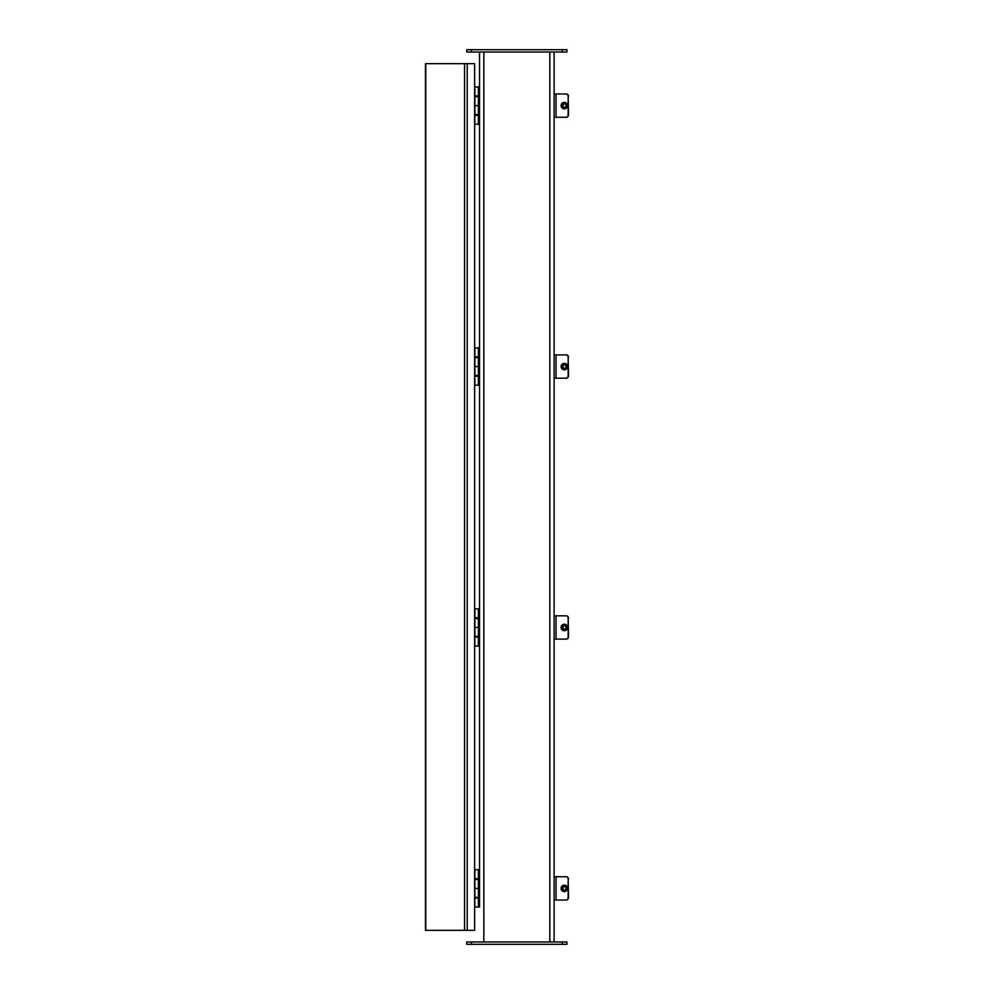 <?xml version="1.0" encoding="UTF-8"?>
<svg xmlns="http://www.w3.org/2000/svg" width="994" height="994" viewBox="0 0 994 994"><rect width="100%" height="100%" fill="white"/><g stroke="black" fill="none" stroke-linecap="round" stroke-linejoin="round"><path stroke-width="1.49" d="M474.623 907.025L479.555 907.025L479.555 52.036L479.555 86.975L474.896 86.975L474.896 95.921L478.387 95.921L478.35 96.666L474.623 96.666L474.623 86.975M474.623 124.25L479.555 124.25L479.555 347.9L474.896 347.9L474.896 356.846L478.387 356.846L478.35 357.591L474.623 357.591L474.623 347.9M474.623 385.175L479.555 385.175L479.555 608.825L474.896 608.825L474.896 617.771L478.387 617.771L478.35 618.516L474.623 618.516L474.623 608.825M479.555 608.825L479.555 869.75L474.896 869.75L474.896 878.696L478.387 878.696L478.35 879.441L474.623 879.441L474.623 869.75M554.105 52.036L554.105 941.964M471.404 49.7L466.745 49.7L466.745 52.036L566.915 52.036L566.915 49.7L471.404 49.7L471.404 52.036M466.745 944.3L566.915 944.3L566.915 941.964L466.745 941.964L466.745 944.3L466.745 941.964M566.915 941.964L566.915 944.3M464.571 63.678L474.623 63.678L474.623 930.322L425.494 930.322L425.494 63.678L464.571 63.678L464.571 930.322M474.896 879.441L474.896 888.387L478.387 888.387L474.623 888.387L474.896 907.025M474.896 888.387L474.896 897.333L478.387 897.333L478.35 898.079L474.896 898.079M478.387 907.025L478.387 869.75M474.896 618.516L474.896 627.462L478.387 627.462L474.623 627.462L474.896 646.1L478.387 646.1L478.387 608.825M474.896 627.462L474.896 636.409L478.387 636.409L478.35 637.154L474.896 637.154M479.555 646.1L478.387 646.1M474.896 357.591L474.896 366.537L478.387 366.537L474.623 366.537L474.896 385.175M474.896 366.537L474.896 375.483L478.387 375.483L478.35 376.229L474.896 376.229M478.387 385.175L478.387 347.9M474.896 96.666L474.896 105.612L478.387 105.612L474.623 105.612L474.896 124.25M474.896 105.612L474.896 114.558L478.387 114.558L478.35 115.304L474.896 115.304M478.387 124.25L478.387 86.975M566.207 117.267A2.323 2.299 -90 0 0 568.506 114.931L568.17 114.931A2.323 2.299 90 0 1 565.872 117.267L566.207 117.267M564.331 102.407A3.206 3.156 90 0 1 567.599 105.612A3.206 3.156 90 0 1 564.331 108.818M556.044 93.97L556.044 117.267L554.105 117.267L554.105 93.97L565.872 93.97A2.323 2.299 90 0 1 568.17 96.294L568.17 114.931M556.044 117.267L565.872 117.267M568.17 96.294L568.506 114.931M568.506 96.294A2.323 2.299 -90 0 0 566.207 93.97L565.872 93.97M564.505 103.811A1.826 1.802 -90 0 0 564.505 107.414M566.033 105.612A1.826 1.802 90 0 1 564.232 107.439A1.826 1.802 90 0 1 562.442 105.612A1.826 1.802 90 0 1 564.232 103.786A1.826 1.802 90 0 1 566.033 105.612M564.232 108.818A3.206 3.156 90 0 1 561.076 105.612A3.206 3.156 90 0 1 564.232 102.407A3.206 3.156 90 0 1 567.388 105.612A3.206 3.156 90 0 1 564.232 108.818L564.443 108.818M566.207 378.192A2.323 2.299 -90 0 0 568.506 375.856L568.17 375.856A2.323 2.299 90 0 1 565.872 378.192L566.207 378.192M564.331 363.332A3.206 3.156 90 0 1 567.599 366.537A3.206 3.156 90 0 1 564.331 369.743M554.105 354.895L565.872 354.895A2.323 2.299 90 0 1 568.17 357.219L568.17 375.856M554.105 378.192L565.872 378.192M568.17 357.219L568.506 375.856M568.506 357.219A2.323 2.299 -90 0 0 566.207 354.895L565.872 354.895M564.505 364.736A1.826 1.802 -90 0 0 564.505 368.339M566.033 366.537A1.826 1.802 90 0 1 564.232 368.364A1.826 1.802 90 0 1 562.442 366.537A1.826 1.802 90 0 1 564.232 364.711A1.826 1.802 90 0 1 566.033 366.537M564.232 369.743A3.206 3.156 90 0 1 561.076 366.537A3.206 3.156 90 0 1 564.232 363.332A3.206 3.156 90 0 1 567.388 366.537A3.206 3.156 90 0 1 564.232 369.743L564.443 369.743M566.207 639.117A2.323 2.299 -90 0 0 568.506 636.781L568.17 636.781A2.323 2.299 90 0 1 565.872 639.117L566.207 639.117M564.331 624.257A3.206 3.156 90 0 1 567.599 627.462A3.206 3.156 90 0 1 564.331 630.668M554.105 615.82L565.872 615.82A2.323 2.299 90 0 1 568.17 618.144L568.17 636.781M554.105 639.117L565.872 639.117M568.17 618.144L568.506 636.781M568.506 618.144A2.323 2.299 -90 0 0 566.207 615.82L565.872 615.82M564.505 625.661A1.826 1.802 -90 0 0 564.505 629.264M566.033 627.462A1.826 1.802 90 0 1 564.232 629.289A1.826 1.802 90 0 1 562.442 627.462A1.826 1.802 90 0 1 564.232 625.636A1.826 1.802 90 0 1 566.033 627.462M564.232 630.668A3.206 3.156 90 0 1 561.076 627.462A3.206 3.156 90 0 1 564.232 624.257A3.206 3.156 90 0 1 567.388 627.462A3.206 3.156 90 0 1 564.232 630.668L564.443 630.668M566.207 900.03A2.323 2.299 -90 0 0 568.506 897.706L568.17 897.706A2.323 2.299 90 0 1 565.872 900.03L566.207 900.03M564.331 885.182A3.206 3.156 90 0 1 567.599 888.387A3.206 3.156 90 0 1 564.331 891.593M554.105 876.733L565.872 876.733A2.323 2.299 90 0 1 568.17 879.069L568.17 897.706M554.105 900.03L565.872 900.03M568.17 879.069L568.506 897.706M568.506 879.069A2.323 2.299 -90 0 0 566.207 876.733L565.872 876.733M564.505 886.586A1.826 1.802 -90 0 0 564.505 890.189M566.033 888.387A1.826 1.802 90 0 1 564.232 890.214A1.826 1.802 90 0 1 562.442 888.387A1.826 1.802 90 0 1 564.232 886.561A1.826 1.802 90 0 1 566.033 888.387M564.232 891.593A3.206 3.156 90 0 1 561.076 888.387A3.206 3.156 90 0 1 564.232 885.182A3.206 3.156 90 0 1 567.388 888.387A3.206 3.156 90 0 1 564.232 891.593L564.443 891.593M483.842 52.036L483.842 941.964M549.819 941.964L549.819 52.036M562.256 49.7L562.256 52.036M471.404 944.3L471.404 941.964M562.256 941.964L562.256 944.3M467.242 63.678L467.242 930.322M425.755 63.678L425.755 930.322M556.044 354.895L556.044 378.192M556.044 615.82L556.044 639.117M556.044 876.733L556.044 900.03M476.114 878.696L476.114 879.441M476.114 897.333L476.114 898.079M476.114 617.771L476.114 618.516M476.114 636.409L476.114 637.154M476.114 356.846L476.114 357.591M476.114 375.483L476.114 376.229M476.114 95.921L476.114 96.666M476.114 114.558L476.114 115.304"/></g></svg>
